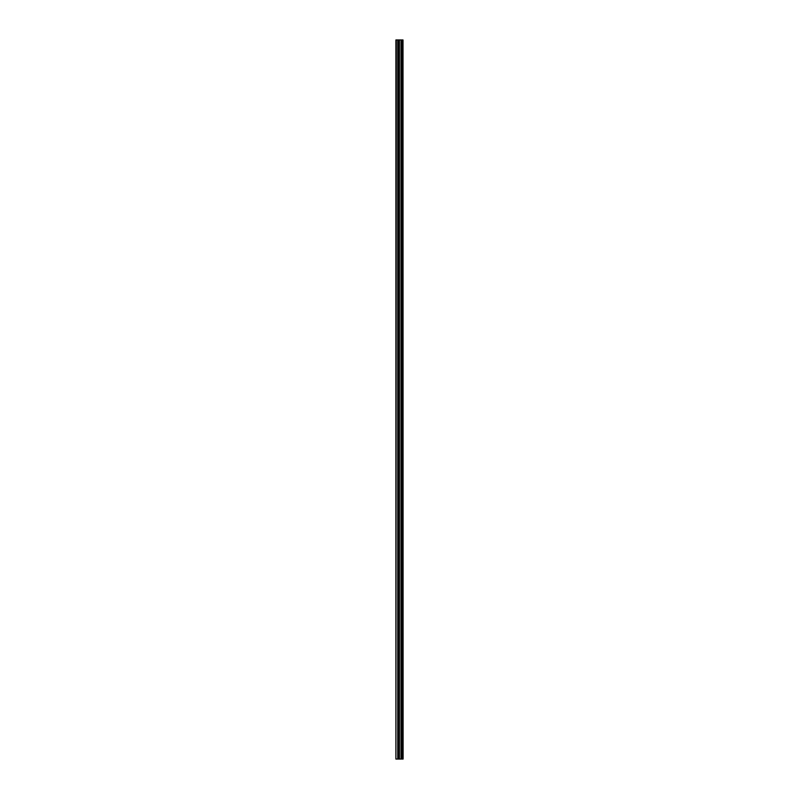 <?xml version="1.0" encoding="UTF-8"?>
<svg xmlns="http://www.w3.org/2000/svg" width="799" height="799" viewBox="0 0 799 799"><rect width="100%" height="100%" fill="white"/><g stroke="black" fill="none" stroke-linecap="round" stroke-linejoin="round"><path stroke-width="1.2" d="M403.006 39.95L403.105 759.05L403.006 39.95L395.895 39.95L395.895 759.05L396.274 39.95M396.274 759.05L403.006 759.05M398.282 39.95L398.282 759.05L398.282 39.95M402.167 39.95L402.167 759.05L402.157 39.95M402.946 759.05L402.946 39.95M402.676 759.05L402.676 39.95M402.626 759.05L402.626 39.95M402.277 759.05L402.277 39.95M402.057 759.05L402.057 39.95M401.108 759.05L401.108 39.95M401.018 759.05L401.018 39.95M399.42 759.05L399.42 39.95M399.33 759.05L399.33 39.95M398.391 759.05L398.391 39.95M398.162 759.05L398.162 39.95M397.822 759.05L397.822 39.95M397.762 759.05L397.762 39.95"/></g></svg>
